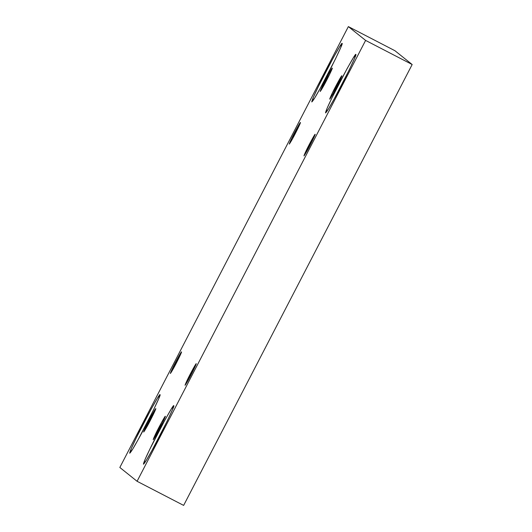 <?xml version="1.0" encoding="UTF-8"?>
<svg xmlns="http://www.w3.org/2000/svg" width="532" height="532" viewBox="0 0 532 532"><rect width="100%" height="100%" fill="white"/><g stroke="black" fill="none" stroke-linecap="round" stroke-linejoin="round"><path stroke-width="0.8" d="M332.241 68.222L328.796 73.788L320.171 91.517L329.621 74.36L332.241 68.222C333.271 67.065 326.907 80.133 323.582 86.011C319.466 93.233 319.2 93.02 322.791 85.379C325.717 79.182 332.666 66.58 332.241 68.222M155.736 408.736L146.287 425.893L143.667 432.037L153.116 414.874L155.736 408.736C156.767 407.579 150.403 420.652 147.071 426.524C142.962 433.746 142.696 433.533 146.287 425.893C149.213 419.701 156.155 407.093 155.736 408.736M165.272 416.37L161.821 421.936L153.196 439.671L162.646 422.508L165.272 416.37C166.297 415.213 159.933 428.287 156.608 434.159C152.491 441.38 152.225 441.168 155.816 433.527C158.749 427.336 165.691 414.727 165.272 416.37M300.387 122.599L291.662 138.433L289.242 144.106L292.394 139.018L300.387 122.599C301.338 121.529 295.46 133.599 292.394 139.018C288.59 145.682 288.351 145.489 291.662 138.433C294.362 132.714 300.78 121.083 300.387 122.599M341.983 43.684L339.649 46.723L333.371 57.602L318.355 86.576L313.481 97.03L311.805 101.938L314.758 97.875L320.331 88.159L335.426 59.039L340.773 47.468L341.983 43.684C344.556 40.798 328.643 73.476 320.331 88.159C315.702 96.591 312.856 101.18 311.792 101.931C311.905 100.415 314.093 95.301 318.355 86.576C325.677 71.095 343.04 39.581 341.983 43.684M355.722 54.69L353.388 57.729L347.11 68.601L332.094 97.582L327.22 108.029L325.544 112.937L328.497 108.88L334.063 99.165L349.158 70.038L354.512 58.473L355.722 54.69C358.295 51.797 342.382 84.475 334.063 99.165C329.441 107.59 326.595 112.186 325.531 112.93C325.637 111.421 327.825 106.3 332.094 97.582C339.416 82.101 356.773 50.58 355.722 54.69M315.104 134.383L306.379 150.224L303.965 155.896L312.683 140.056L315.104 134.383C316.055 133.319 310.183 145.382 307.11 150.809C303.313 157.472 303.067 157.279 306.379 150.224C309.085 144.505 315.496 132.867 315.104 134.383M196.195 363.782L187.47 379.622L185.056 385.294L193.774 369.454L196.195 363.782C197.146 362.718 191.274 374.781 188.202 380.207C184.405 386.87 184.158 386.678 187.47 379.622C190.177 373.903 196.587 362.265 196.195 363.782M173.645 405.956L171.304 408.995L165.026 419.868L150.011 448.848L145.136 459.302L143.46 464.21L146.42 460.147L151.986 450.431L167.081 421.304L172.435 409.74L173.645 405.956C176.218 403.07 160.305 435.748 151.986 450.431C147.364 458.863 144.518 463.452 143.454 464.203C143.56 462.687 145.748 457.567 150.011 448.848C157.332 433.367 174.696 401.853 173.645 405.956M159.906 394.95L157.565 397.989L151.294 408.869L136.278 437.849L131.404 448.296L129.722 453.204L132.681 449.148L138.247 439.425L153.342 410.305L158.696 398.741L159.906 394.95C162.479 392.064 146.566 424.742 138.247 439.425C133.625 447.858 130.779 452.453 129.715 453.198C129.821 451.681 132.009 446.567 136.278 437.849C143.593 422.361 160.957 390.847 159.906 394.95M181.478 351.998L172.754 367.831L170.333 373.504L179.058 357.664L181.478 351.998C182.429 350.927 176.551 362.997 173.479 368.417C169.681 375.08 169.442 374.887 172.754 367.831C175.454 362.119 181.864 350.482 181.478 351.998M183.64 505.4L137.076 481.287L119.833 467.475L348.36 26.6L365.604 40.412L412.167 64.525L394.924 50.713L348.36 26.6L394.924 50.713L412.167 64.525L183.64 505.4L412.167 64.525L365.604 40.412L137.076 481.287L183.64 505.4M137.076 481.287L365.604 40.412L348.36 26.6L119.833 467.475L137.076 481.287M341.777 75.857C342.808 74.699 336.437 87.767 333.112 93.645C328.995 100.867 328.736 100.654 332.32 93.014C335.253 86.816 342.196 74.214 341.777 75.857L332.32 93.014L329.7 99.158L333.112 93.645L341.777 75.857"/></g></svg>

